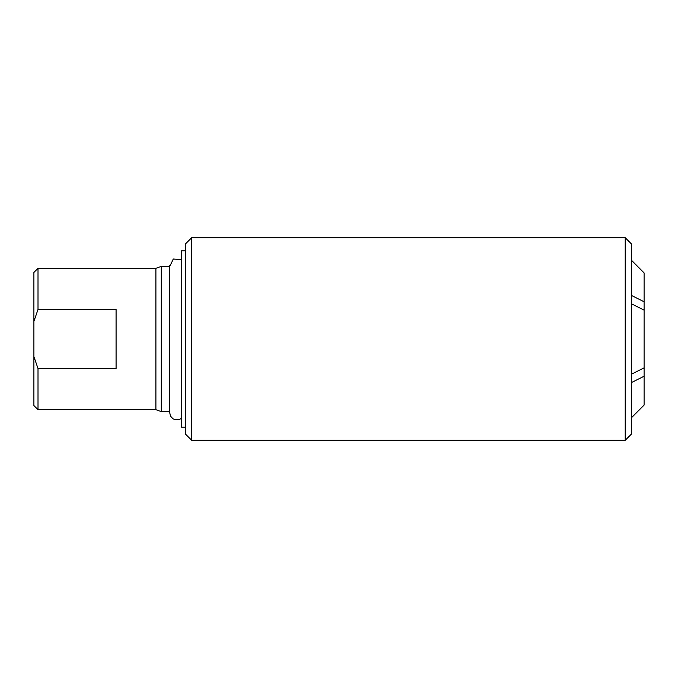 <?xml version="1.0" encoding="UTF-8"?>
<svg xmlns="http://www.w3.org/2000/svg" width="678" height="678" viewBox="0 0 678 678"><rect width="100%" height="100%" fill="white"/><g stroke="black" fill="none" stroke-linecap="round" stroke-linejoin="round"><path stroke-width="1.02" d="M631.362 417.851L644.1 405.08L644.1 376.222L631.362 382.604M631.362 374.248L644.1 367.857L644.1 376.222M631.362 295.396L644.1 301.778L644.1 310.143L631.362 303.752M631.362 260.149L644.1 272.92L644.1 301.778M644.1 308.566L644.1 369.434M116.082 309.456L116.082 368.544L38.01 368.544L33.9 356.577L33.9 321.423L38.01 309.456L116.082 309.456M33.9 321.423L33.9 272.429L38.01 268.327L155.923 268.327L155.923 409.673L161.279 411.631L169.703 411.631M38.01 268.327L38.01 309.456M38.01 368.544L38.01 409.673L155.923 409.673M191.688 237.707L185.518 243.877L185.518 434.123L191.688 440.293L625.201 440.293L625.201 237.707L191.688 237.707L191.688 440.293M33.9 356.577L33.9 405.571L38.01 409.673M155.923 268.327L161.279 266.369L161.279 411.631M161.279 266.369L169.797 266.369L173.297 259.021L181.407 259.64M625.201 237.707L631.362 243.877L631.362 434.123L625.201 440.293M185.518 427.14L181.407 427.14L181.407 250.86L185.518 250.86M169.703 265.242L169.703 412.758L170.585 416.207L173.017 418.818L175.788 419.86L179.221 419.563L181.407 418.36"/></g></svg>

